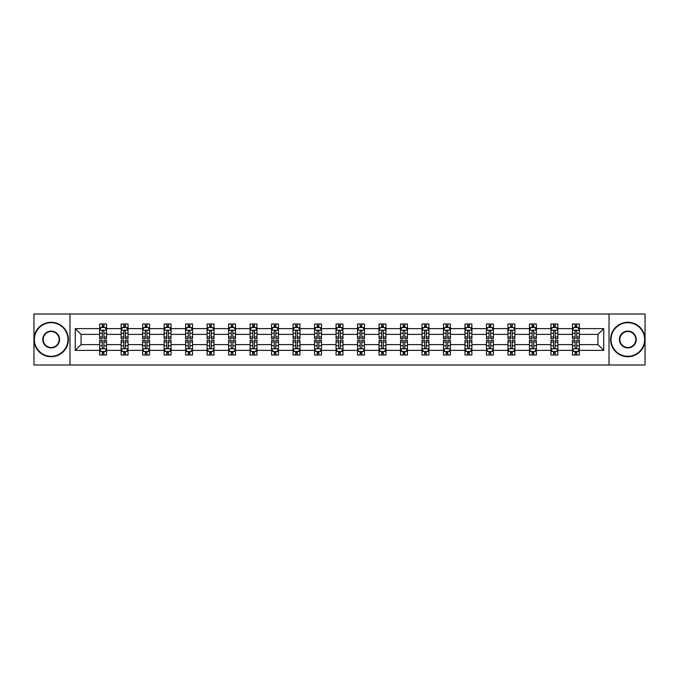 <?xml version="1.0" encoding="UTF-8"?>
<svg xmlns="http://www.w3.org/2000/svg" width="679" height="679" viewBox="0 0 679 679"><rect width="100%" height="100%" fill="white"/><g stroke="black" fill="none" stroke-linecap="round" stroke-linejoin="round"><path stroke-width="1.02" d="M609.029 314.012L33.95 314.012L33.95 364.988L645.05 364.988L645.05 314.012L609.029 314.012L609.029 364.988M579.34 350.381L579.34 344.601L597.936 344.601L603.724 350.381L579.34 350.381L579.34 354.998L576.726 354.998L576.726 351.484M69.971 364.988L69.971 314.012M572.448 350.381L557.849 350.381L557.849 344.601L572.448 344.601L572.448 354.998L579.34 354.998L579.34 351.323L578.041 351.323M557.849 350.381L557.849 354.998L555.227 354.998L555.227 351.484M550.958 350.381L536.359 350.381L536.359 344.601L550.958 344.601L550.958 354.998L557.849 354.998L557.849 351.323L556.551 351.323M536.359 350.381L536.359 354.998L533.736 354.998L533.736 351.484M529.467 350.381L514.869 350.381L514.869 344.601L529.467 344.601L529.467 354.998L536.359 354.998L536.359 351.323L535.06 351.323M514.869 350.381L514.869 354.998L512.246 354.998L512.246 351.484M507.977 350.381L493.378 350.381L493.378 344.601L507.977 344.601L507.977 354.998L514.869 354.998L514.869 351.323L513.57 351.323M493.378 350.381L493.378 354.998L490.756 354.998L490.756 351.484M486.487 350.381L471.888 350.381L471.888 344.601L486.487 344.601L486.487 354.998L493.378 354.998L493.378 351.323L492.08 351.323M471.888 350.381L471.888 354.998L469.265 354.998L469.265 351.484M464.996 350.381L450.398 350.381L450.398 344.601L464.996 344.601L464.996 354.998L471.888 354.998L471.888 351.323L470.589 351.323M450.398 350.381L450.398 354.998L447.775 354.998L447.775 351.484M443.506 350.381L428.907 350.381L428.907 344.601L443.506 344.601L443.506 354.998L450.398 354.998L450.398 351.323L449.099 351.323M428.907 350.381L428.907 354.998L426.285 354.998L426.285 351.484M422.015 350.381L407.417 350.381L407.417 344.601L422.015 344.601L422.015 354.998L428.907 354.998L428.907 351.323L427.609 351.323M407.417 350.381L407.417 354.998L404.794 354.998L404.794 351.484M400.525 350.381L385.927 350.381L385.927 344.601L400.525 344.601L400.525 354.998L407.417 354.998L407.417 351.323L406.118 351.323M385.927 350.381L385.927 354.998L383.304 354.998L383.304 351.484M379.035 350.381L364.436 350.381L364.436 344.601L379.035 344.601L379.035 354.998L385.927 354.998L385.927 351.323L384.628 351.323M364.436 350.381L364.436 354.998L361.814 354.998L361.814 351.484M357.544 350.381L342.946 350.381L342.946 344.601L357.544 344.601L357.544 354.998L364.436 354.998L364.436 351.323L363.138 351.323M342.946 350.381L342.946 354.998L340.323 354.998L340.323 351.484M336.054 350.381L321.456 350.381L321.456 344.601L336.054 344.601L336.054 354.998L342.946 354.998L342.946 351.323L341.647 351.323M321.456 350.381L321.456 354.998L318.833 354.998L318.833 351.484M314.564 350.381L299.965 350.381L299.965 344.601L314.564 344.601L314.564 354.998L321.456 354.998L321.456 351.323L320.157 351.323M299.965 350.381L299.965 354.998L297.343 354.998L297.343 351.484M293.073 350.381L278.475 350.381L278.475 344.601L293.073 344.601L293.073 354.998L299.965 354.998L299.965 351.323L298.667 351.323M278.475 350.381L278.475 354.998L275.852 354.998L275.852 351.484M271.583 350.381L256.985 350.381L256.985 344.601L271.583 344.601L271.583 354.998L278.475 354.998L278.475 351.323L277.176 351.323M256.985 350.381L256.985 354.998L254.362 354.998L254.362 351.484M250.093 350.381L235.494 350.381L235.494 344.601L250.093 344.601L250.093 354.998L256.985 354.998L256.985 351.323L255.686 351.323M235.494 350.381L235.494 354.998L232.872 354.998L232.872 351.484M228.602 350.381L214.004 350.381L214.004 344.601L228.602 344.601L228.602 354.998L235.494 354.998L235.494 351.323L234.196 351.323M214.004 350.381L214.004 354.998L211.381 354.998L211.381 351.484M207.112 350.381L192.513 350.381L192.513 344.601L207.112 344.601L207.112 354.998L214.004 354.998L214.004 351.323L212.705 351.323M192.513 350.381L192.513 354.998L189.891 354.998L189.891 351.484M185.622 350.381L171.023 350.381L171.023 344.601L185.622 344.601L185.622 354.998L192.513 354.998L192.513 351.323L191.215 351.323M171.023 350.381L171.023 354.998L168.4 354.998L168.4 351.484M164.131 350.381L149.533 350.381L149.533 344.601L164.131 344.601L164.131 354.998L171.023 354.998L171.023 351.323L169.725 351.323M149.533 350.381L149.533 354.998L146.91 354.998L146.91 351.484M142.641 350.381L128.042 350.381L128.042 344.601L142.641 344.601L142.641 354.998L149.533 354.998L149.533 351.323L148.234 351.323M128.042 350.381L128.042 354.998L125.42 354.998L125.42 351.484M121.151 350.381L106.552 350.381L106.552 344.601L121.151 344.601L121.151 354.998L128.042 354.998L128.042 351.323L126.744 351.323M106.552 350.381L106.552 354.998L103.929 354.998L103.929 351.484M99.66 350.381L75.276 350.381L75.276 328.619L99.66 328.619L99.66 334.399L81.064 334.399L81.064 344.601L99.66 344.601L99.66 354.998L106.552 354.998L106.552 351.323L105.253 351.323M100.959 327.677L99.66 327.677L99.66 324.002L99.66 328.619M102.274 327.516L102.274 324.002L99.66 324.002L106.552 324.002L106.552 328.619L121.151 328.619L121.151 324.002L128.042 324.002L128.042 328.619L142.641 328.619L142.641 324.002L149.533 324.002L149.533 328.619L164.131 328.619L164.131 324.002L171.023 324.002L171.023 328.619L185.622 328.619L185.622 324.002L192.513 324.002L192.513 328.619L207.112 328.619L207.112 324.002L214.004 324.002L214.004 328.619L228.602 328.619L228.602 324.002L235.494 324.002L235.494 328.619L250.093 328.619L250.093 324.002L256.985 324.002L256.985 328.619L271.583 328.619L271.583 324.002L278.475 324.002L278.475 328.619L293.073 328.619L293.073 324.002L299.965 324.002L299.965 328.619L314.564 328.619L314.564 324.002L321.456 324.002L321.456 328.619L336.054 328.619L336.054 324.002L342.946 324.002L342.946 328.619L357.544 328.619L357.544 324.002L364.436 324.002L364.436 328.619L379.035 328.619L379.035 324.002L385.927 324.002L385.927 328.619L400.525 328.619L400.525 324.002L407.417 324.002L407.417 328.619L422.015 328.619L422.015 324.002L428.907 324.002L428.907 328.619L443.506 328.619L443.506 324.002L450.398 324.002L450.398 328.619L464.996 328.619L464.996 324.002L471.888 324.002L471.888 328.619L486.487 328.619L486.487 324.002L493.378 324.002L493.378 328.619L507.977 328.619L507.977 324.002L514.869 324.002L514.869 328.619L529.467 328.619L529.467 324.002L536.359 324.002L536.359 328.619L550.958 328.619L550.958 324.002L557.849 324.002L557.849 328.619L572.448 328.619L572.448 324.002L579.34 324.002L579.34 328.619L603.724 328.619L603.724 350.381M572.448 328.619L572.448 334.399L557.849 334.399L557.849 328.619M550.958 328.619L550.958 334.399L536.359 334.399L536.359 328.619M529.467 328.619L529.467 334.399L514.869 334.399L514.869 328.619M507.977 328.619L507.977 334.399L493.378 334.399L493.378 328.619M486.487 328.619L486.487 334.399L471.888 334.399L471.888 328.619M464.996 328.619L464.996 334.399L450.398 334.399L450.398 328.619M443.506 328.619L443.506 334.399L428.907 334.399L428.907 328.619M422.015 328.619L422.015 334.399L407.417 334.399L407.417 328.619M400.525 328.619L400.525 334.399L385.927 334.399L385.927 328.619M379.035 328.619L379.035 334.399L364.436 334.399L364.436 328.619M357.544 328.619L357.544 334.399L342.946 334.399L342.946 328.619M336.054 328.619L336.054 334.399L321.456 334.399L321.456 328.619M314.564 328.619L314.564 334.399L299.965 334.399L299.965 328.619M293.073 328.619L293.073 334.399L278.475 334.399L278.475 328.619M271.583 328.619L271.583 334.399L256.985 334.399L256.985 328.619M250.093 328.619L250.093 334.399L235.494 334.399L235.494 328.619M228.602 328.619L228.602 334.399L214.004 334.399L214.004 328.619M207.112 328.619L207.112 334.399L192.513 334.399L192.513 328.619M185.622 328.619L185.622 334.399L171.023 334.399L171.023 328.619M164.131 328.619L164.131 334.399L149.533 334.399L149.533 328.619M142.641 328.619L142.641 334.399L128.042 334.399L128.042 328.619M121.151 328.619L121.151 334.399L106.552 334.399L106.552 328.619M75.276 328.619L81.064 334.399M597.936 344.601L597.936 334.399L579.34 334.399L579.34 328.619M575.071 327.448L576.726 327.448M553.58 327.448L555.227 327.448M532.09 327.448L533.736 327.448M510.6 327.448L512.246 327.448M489.109 327.448L490.756 327.448M467.619 327.448L469.265 327.448M446.128 327.448L447.775 327.448M424.638 327.448L426.285 327.448M403.148 327.448L404.794 327.448M381.657 327.448L383.304 327.448M360.167 327.448L361.814 327.448M338.677 327.448L340.323 327.448M317.186 327.448L318.833 327.448M295.696 327.448L297.343 327.448M274.206 327.448L275.852 327.448M252.715 327.448L254.362 327.448M231.225 327.448L232.872 327.448M209.735 327.448L211.381 327.448M188.244 327.448L189.891 327.448M166.754 327.448L168.4 327.448M145.264 327.448L146.91 327.448M123.773 327.448L125.42 327.448M102.274 327.448L103.929 327.448M102.274 351.552L103.929 351.552M123.773 351.552L125.42 351.552M145.264 351.552L146.91 351.552M166.754 351.552L168.4 351.552M188.244 351.552L189.891 351.552M209.735 351.552L211.381 351.552M231.225 351.552L232.872 351.552M252.715 351.552L254.362 351.552M274.206 351.552L275.852 351.552M295.696 351.552L297.343 351.552M317.186 351.552L318.833 351.552M338.677 351.552L340.323 351.552M360.167 351.552L361.814 351.552M381.657 351.552L383.304 351.552M403.148 351.552L404.794 351.552M424.638 351.552L426.285 351.552M446.128 351.552L447.775 351.552M467.619 351.552L469.265 351.552M489.109 351.552L490.756 351.552M510.6 351.552L512.246 351.552M532.09 351.552L533.736 351.552M553.58 351.552L555.227 351.552M575.071 351.552L576.726 351.552M81.064 344.601L75.276 350.381M603.724 328.619L597.936 334.399M103.929 325.793L102.274 325.793M99.66 336.945L99.66 338.677L102.274 338.677L102.274 336.945L99.66 336.945L99.66 334.399M106.552 334.399L106.552 338.677L103.929 338.677L103.929 331.301C103.378 330.24 102.835 330.24 102.274 331.301L102.274 336.945M105.253 327.677L106.552 327.677L106.552 324.002L103.929 324.002L103.929 327.516M106.552 330.274L105.169 327.516L101.035 327.516L99.66 330.274M102.274 353.207L103.929 353.207M106.552 342.055L106.552 340.323L103.929 340.323L103.929 342.055L106.552 342.055L106.552 344.601M99.66 344.601L99.66 340.323L102.274 340.323L102.274 347.699C102.826 348.76 103.378 348.76 103.929 347.699L103.929 342.055M100.959 351.323L99.66 351.323L99.66 354.998L102.274 354.998L102.274 351.484M99.66 348.726L101.035 351.484L105.169 351.484L106.552 348.726M51.171 322.695A16.805 16.805 0 0 0 34.366 339.5A16.805 16.805 0 0 0 51.171 356.305A16.805 16.805 0 0 0 67.976 339.5A16.805 16.805 0 0 0 51.171 322.695M51.171 356.721A17.221 17.221 0 0 1 33.95 339.5A17.221 17.221 0 0 1 51.171 322.279A17.221 17.221 0 0 1 68.392 339.5A17.221 17.221 0 0 1 51.171 356.721M51.171 331.097A8.403 8.403 0 0 1 59.574 339.5A8.403 8.403 0 0 1 51.171 347.903A8.403 8.403 0 0 1 42.769 339.5A8.403 8.403 0 0 1 51.171 331.097M51.171 347.487A7.987 7.987 0 0 0 59.158 339.5A7.987 7.987 0 0 0 51.171 331.513A7.987 7.987 0 0 0 43.176 339.5A7.987 7.987 0 0 0 51.171 347.487M627.829 322.695A16.805 16.805 0 0 0 611.024 339.5A16.805 16.805 0 0 0 627.829 356.305A16.805 16.805 0 0 0 644.634 339.5A16.805 16.805 0 0 0 627.829 322.695M627.829 356.721A17.221 17.221 0 0 1 610.608 339.5A17.221 17.221 0 0 1 627.829 322.279A17.221 17.221 0 0 1 645.05 339.5A17.221 17.221 0 0 1 627.829 356.721M627.829 331.097A8.403 8.403 0 0 1 636.231 339.5A8.403 8.403 0 0 1 627.829 347.903A8.403 8.403 0 0 1 619.426 339.5A8.403 8.403 0 0 1 627.829 331.097M627.829 347.487A7.987 7.987 0 0 0 635.824 339.5A7.987 7.987 0 0 0 627.829 331.513A7.987 7.987 0 0 0 619.842 339.5A7.987 7.987 0 0 0 627.829 347.487M125.42 325.793L123.773 325.793M122.449 327.677L121.151 327.677L121.151 324.002L123.773 324.002L123.773 327.516M121.151 336.945L121.151 338.677L123.773 338.677L123.773 336.945L121.151 336.945L121.151 334.399M128.042 334.399L128.042 338.677L125.42 338.677L125.42 331.301C124.868 330.24 124.325 330.24 123.773 331.301L123.773 336.945M126.744 327.677L128.042 327.677L128.042 324.002L125.42 324.002L125.42 327.516M128.042 330.274L126.659 327.516L122.526 327.516L121.151 330.274M146.91 325.793L145.264 325.793M143.94 327.677L142.641 327.677L142.641 324.002L145.264 324.002L145.264 327.516M142.641 336.945L142.641 338.677L145.264 338.677L145.264 336.945L142.641 336.945L142.641 334.399M149.533 334.399L149.533 338.677L146.91 338.677L146.91 331.301C146.358 330.24 145.815 330.24 145.264 331.301L145.264 336.945M148.234 327.677L149.533 327.677L149.533 324.002L146.91 324.002L146.91 327.516M149.533 330.274L148.149 327.516L144.016 327.516L142.641 330.274M123.773 353.207L125.42 353.207M128.042 342.055L128.042 340.323L125.42 340.323L125.42 342.055L128.042 342.055L128.042 344.601M121.151 344.601L121.151 340.323L123.773 340.323L123.773 347.699C124.316 348.76 124.868 348.76 125.42 347.699L125.42 342.055M122.449 351.323L121.151 351.323L121.151 354.998L123.773 354.998L123.773 351.484M121.151 348.726L122.526 351.484L126.659 351.484L128.042 348.726M145.264 353.207L146.91 353.207M149.533 342.055L149.533 340.323L146.91 340.323L146.91 342.055L149.533 342.055L149.533 344.601M142.641 344.601L142.641 340.323L145.264 340.323L145.264 347.699C145.807 348.76 146.358 348.76 146.91 347.699L146.91 342.055M143.94 351.323L142.641 351.323L142.641 354.998L145.264 354.998L145.264 351.484M142.641 348.726L144.016 351.484L148.149 351.484L149.533 348.726M168.4 325.793L166.754 325.793M165.43 327.677L164.131 327.677L164.131 324.002L166.754 324.002L166.754 327.516M164.131 336.945L164.131 338.677L166.754 338.677L166.754 336.945L164.131 336.945L164.131 334.399M171.023 334.399L171.023 338.677L168.4 338.677L168.4 331.301C167.849 330.24 167.306 330.24 166.754 331.301L166.754 336.945M169.725 327.677L171.023 327.677L171.023 324.002L168.4 324.002L168.4 327.516M171.023 330.274L169.64 327.516L165.506 327.516L164.131 330.274M166.754 353.207L168.4 353.207M171.023 342.055L171.023 340.323L168.4 340.323L168.4 342.055L171.023 342.055L171.023 344.601M164.131 344.601L164.131 340.323L166.754 340.323L166.754 347.699C167.297 348.76 167.849 348.76 168.4 347.699L168.4 342.055M165.43 351.323L164.131 351.323L164.131 354.998L166.754 354.998L166.754 351.484M164.131 348.726L165.506 351.484L169.64 351.484L171.023 348.726M189.891 325.793L188.244 325.793M186.92 327.677L185.622 327.677L185.622 324.002L188.244 324.002L188.244 327.516M185.622 336.945L185.622 338.677L188.244 338.677L188.244 336.945L185.622 336.945L185.622 334.399M192.513 334.399L192.513 338.677L189.891 338.677L189.891 331.301C189.339 330.24 188.796 330.24 188.244 331.301L188.244 336.945M191.215 327.677L192.513 327.677L192.513 324.002L189.891 324.002L189.891 327.516M192.513 330.274L191.13 327.516L186.997 327.516L185.622 330.274M188.244 353.207L189.891 353.207M192.513 342.055L192.513 340.323L189.891 340.323L189.891 342.055L192.513 342.055L192.513 344.601M185.622 344.601L185.622 340.323L188.244 340.323L188.244 347.699C188.787 348.76 189.339 348.76 189.891 347.699L189.891 342.055M186.92 351.323L185.622 351.323L185.622 354.998L188.244 354.998L188.244 351.484M185.622 348.726L186.997 351.484L191.13 351.484L192.513 348.726M211.381 325.793L209.735 325.793M208.411 327.677L207.112 327.677L207.112 324.002L209.735 324.002L209.735 327.516M207.112 336.945L207.112 338.677L209.735 338.677L209.735 336.945L207.112 336.945L207.112 334.399M214.004 334.399L214.004 338.677L211.381 338.677L211.381 331.301C210.829 330.24 210.286 330.24 209.735 331.301L209.735 336.945M212.705 327.677L214.004 327.677L214.004 324.002L211.381 324.002L211.381 327.516M214.004 330.274L212.62 327.516L208.487 327.516L207.112 330.274M209.735 353.207L211.381 353.207M214.004 342.055L214.004 340.323L211.381 340.323L211.381 342.055L214.004 342.055L214.004 344.601M207.112 344.601L207.112 340.323L209.735 340.323L209.735 347.699C210.278 348.76 210.829 348.76 211.381 347.699L211.381 342.055M208.411 351.323L207.112 351.323L207.112 354.998L209.735 354.998L209.735 351.484M207.112 348.726L208.487 351.484L212.62 351.484L214.004 348.726M232.872 325.793L231.225 325.793M229.901 327.677L228.602 327.677L228.602 324.002L231.225 324.002L231.225 327.516M228.602 336.945L228.602 338.677L231.225 338.677L231.225 336.945L228.602 336.945L228.602 334.399M235.494 334.399L235.494 338.677L232.872 338.677L232.872 331.301C232.32 330.24 231.777 330.24 231.225 331.301L231.225 336.945M234.196 327.677L235.494 327.677L235.494 324.002L232.872 324.002L232.872 327.516M235.494 330.274L234.111 327.516L229.977 327.516L228.602 330.274M231.225 353.207L232.872 353.207M235.494 342.055L235.494 340.323L232.872 340.323L232.872 342.055L235.494 342.055L235.494 344.601M228.602 344.601L228.602 340.323L231.225 340.323L231.225 347.699C231.768 348.76 232.32 348.76 232.872 347.699L232.872 342.055M229.901 351.323L228.602 351.323L228.602 354.998L231.225 354.998L231.225 351.484M228.602 348.726L229.977 351.484L234.111 351.484L235.494 348.726M254.362 325.793L252.715 325.793M251.391 327.677L250.093 327.677L250.093 324.002L252.715 324.002L252.715 327.516M250.093 336.945L250.093 338.677L252.715 338.677L252.715 336.945L250.093 336.945L250.093 334.399M256.985 334.399L256.985 338.677L254.362 338.677L254.362 331.301C253.819 330.24 253.267 330.24 252.715 331.301L252.715 336.945M255.686 327.677L256.985 327.677L256.985 324.002L254.362 324.002L254.362 327.516M256.985 330.274L255.601 327.516L251.468 327.516L250.093 330.274M252.715 353.207L254.362 353.207M256.985 342.055L256.985 340.323L254.362 340.323L254.362 342.055L256.985 342.055L256.985 344.601M250.093 344.601L250.093 340.323L252.715 340.323L252.715 347.699C253.259 348.76 253.81 348.76 254.362 347.699L254.362 342.055M251.391 351.323L250.093 351.323L250.093 354.998L252.715 354.998L252.715 351.484M250.093 348.726L251.468 351.484L255.601 351.484L256.985 348.726M275.852 325.793L274.206 325.793M272.882 327.677L271.583 327.677L271.583 324.002L274.206 324.002L274.206 327.516M271.583 336.945L271.583 338.677L274.206 338.677L274.206 336.945L271.583 336.945L271.583 334.399M278.475 334.399L278.475 338.677L275.852 338.677L275.852 331.301C275.309 330.24 274.757 330.24 274.206 331.301L274.206 336.945M277.176 327.677L278.475 327.677L278.475 324.002L275.852 324.002L275.852 327.516M278.475 330.274L277.091 327.516L272.966 327.516L271.583 330.274M274.206 353.207L275.852 353.207M278.475 342.055L278.475 340.323L275.852 340.323L275.852 342.055L278.475 342.055L278.475 344.601M271.583 344.601L271.583 340.323L274.206 340.323L274.206 347.699C274.749 348.76 275.301 348.76 275.852 347.699L275.852 342.055M272.882 351.323L271.583 351.323L271.583 354.998L274.206 354.998L274.206 351.484M271.583 348.726L272.966 351.484L277.091 351.484L278.475 348.726M297.343 325.793L295.696 325.793M294.372 327.677L293.073 327.677L293.073 324.002L295.696 324.002L295.696 327.516M293.073 336.945L293.073 338.677L295.696 338.677L295.696 336.945L293.073 336.945L293.073 334.399M299.965 334.399L299.965 338.677L297.343 338.677L297.343 331.301C296.799 330.24 296.248 330.24 295.696 331.301L295.696 336.945M298.667 327.677L299.965 327.677L299.965 324.002L297.343 324.002L297.343 327.516M299.965 330.274L298.582 327.516L294.457 327.516L293.073 330.274M318.833 325.793L317.186 325.793M315.862 327.677L314.564 327.677L314.564 324.002L317.186 324.002L317.186 327.516M314.564 336.945L314.564 338.677L317.186 338.677L317.186 336.945L314.564 336.945L314.564 334.399M321.456 334.399L321.456 338.677L318.833 338.677L318.833 331.301C318.29 330.24 317.738 330.24 317.186 331.301L317.186 336.945M320.157 327.677L321.456 327.677L321.456 324.002L318.833 324.002L318.833 327.516M321.456 330.274L320.072 327.516L315.947 327.516L314.564 330.274M340.323 325.793L338.677 325.793M337.353 327.677L336.054 327.677L336.054 324.002L338.677 324.002L338.677 327.516M336.054 336.945L336.054 338.677L338.677 338.677L338.677 336.945L336.054 336.945L336.054 334.399M342.946 334.399L342.946 338.677L340.323 338.677L340.323 331.301C339.78 330.24 339.228 330.24 338.677 331.301L338.677 336.945M341.647 327.677L342.946 327.677L342.946 324.002L340.323 324.002L340.323 327.516M342.946 330.274L341.562 327.516L337.438 327.516L336.054 330.274M361.814 325.793L360.167 325.793M358.843 327.677L357.544 327.677L357.544 324.002L360.167 324.002L360.167 327.516M357.544 336.945L357.544 338.677L360.167 338.677L360.167 336.945L357.544 336.945L357.544 334.399M364.436 334.399L364.436 338.677L361.814 338.677L361.814 331.301C361.27 330.24 360.719 330.24 360.167 331.301L360.167 336.945M363.138 327.677L364.436 327.677L364.436 324.002L361.814 324.002L361.814 327.516M364.436 330.274L363.053 327.516L358.928 327.516L357.544 330.274M383.304 325.793L381.657 325.793M380.333 327.677L379.035 327.677L379.035 324.002L381.657 324.002L381.657 327.516M379.035 336.945L379.035 338.677L381.657 338.677L381.657 336.945L379.035 336.945L379.035 334.399M385.927 334.399L385.927 338.677L383.304 338.677L383.304 331.301C382.761 330.24 382.209 330.24 381.657 331.301L381.657 336.945M384.628 327.677L385.927 327.677L385.927 324.002L383.304 324.002L383.304 327.516M385.927 330.274L384.543 327.516L380.418 327.516L379.035 330.274M404.794 325.793L403.148 325.793M401.824 327.677L400.525 327.677L400.525 324.002L403.148 324.002L403.148 327.516M400.525 336.945L400.525 338.677L403.148 338.677L403.148 336.945L400.525 336.945L400.525 334.399M407.417 334.399L407.417 338.677L404.794 338.677L404.794 331.301C404.251 330.24 403.699 330.24 403.148 331.301L403.148 336.945M406.118 327.677L407.417 327.677L407.417 324.002L404.794 324.002L404.794 327.516M407.417 330.274L406.034 327.516L401.909 327.516L400.525 330.274M426.285 325.793L424.638 325.793M423.314 327.677L422.015 327.677L422.015 324.002L424.638 324.002L424.638 327.516M422.015 336.945L422.015 338.677L424.638 338.677L424.638 336.945L422.015 336.945L422.015 334.399M428.907 334.399L428.907 338.677L426.285 338.677L426.285 331.301C425.741 330.24 425.19 330.24 424.638 331.301L424.638 336.945M427.609 327.677L428.907 327.677L428.907 324.002L426.285 324.002L426.285 327.516M428.907 330.274L427.532 327.516L423.399 327.516L422.015 330.274M447.775 325.793L446.128 325.793M444.804 327.677L443.506 327.677L443.506 324.002L446.128 324.002L446.128 327.516M443.506 336.945L443.506 338.677L446.128 338.677L446.128 336.945L443.506 336.945L443.506 334.399M450.398 334.399L450.398 338.677L447.775 338.677L447.775 331.301C447.232 330.24 446.68 330.24 446.128 331.301L446.128 336.945M449.099 327.677L450.398 327.677L450.398 324.002L447.775 324.002L447.775 327.516M450.398 330.274L449.023 327.516L444.889 327.516L443.506 330.274M469.265 325.793L467.619 325.793M466.295 327.677L464.996 327.677L464.996 324.002L467.619 324.002L467.619 327.516M464.996 336.945L464.996 338.677L467.619 338.677L467.619 336.945L464.996 336.945L464.996 334.399M471.888 334.399L471.888 338.677L469.265 338.677L469.265 331.301C468.722 330.24 468.171 330.24 467.619 331.301L467.619 336.945M470.589 327.677L471.888 327.677L471.888 324.002L469.265 324.002L469.265 327.516M471.888 330.274L470.513 327.516L466.38 327.516L464.996 330.274M490.756 325.793L489.109 325.793M487.785 327.677L486.487 327.677L486.487 324.002L489.109 324.002L489.109 327.516M486.487 336.945L486.487 338.677L489.109 338.677L489.109 336.945L486.487 336.945L486.487 334.399M493.378 334.399L493.378 338.677L490.756 338.677L490.756 331.301C490.213 330.24 489.661 330.24 489.109 331.301L489.109 336.945M492.08 327.677L493.378 327.677L493.378 324.002L490.756 324.002L490.756 327.516M493.378 330.274L492.003 327.516L487.87 327.516L486.487 330.274M295.696 353.207L297.343 353.207M299.965 342.055L299.965 340.323L297.343 340.323L297.343 342.055L299.965 342.055L299.965 344.601M293.073 344.601L293.073 340.323L295.696 340.323L295.696 347.699C296.239 348.76 296.791 348.76 297.343 347.699L297.343 342.055M294.372 351.323L293.073 351.323L293.073 354.998L295.696 354.998L295.696 351.484M293.073 348.726L294.457 351.484L298.582 351.484L299.965 348.726M317.186 353.207L318.833 353.207M321.456 342.055L321.456 340.323L318.833 340.323L318.833 342.055L321.456 342.055L321.456 344.601M314.564 344.601L314.564 340.323L317.186 340.323L317.186 347.699C317.73 348.76 318.281 348.76 318.833 347.699L318.833 342.055M315.862 351.323L314.564 351.323L314.564 354.998L317.186 354.998L317.186 351.484M314.564 348.726L315.947 351.484L320.072 351.484L321.456 348.726M338.677 353.207L340.323 353.207M342.946 342.055L342.946 340.323L340.323 340.323L340.323 342.055L342.946 342.055L342.946 344.601M336.054 344.601L336.054 340.323L338.677 340.323L338.677 347.699C339.22 348.76 339.772 348.76 340.323 347.699L340.323 342.055M337.353 351.323L336.054 351.323L336.054 354.998L338.677 354.998L338.677 351.484M336.054 348.726L337.438 351.484L341.562 351.484L342.946 348.726M360.167 353.207L361.814 353.207M364.436 342.055L364.436 340.323L361.814 340.323L361.814 342.055L364.436 342.055L364.436 344.601M357.544 344.601L357.544 340.323L360.167 340.323L360.167 347.699C360.71 348.76 361.262 348.76 361.814 347.699L361.814 342.055M358.843 351.323L357.544 351.323L357.544 354.998L360.167 354.998L360.167 351.484M357.544 348.726L358.928 351.484L363.053 351.484L364.436 348.726M381.657 353.207L383.304 353.207M385.927 342.055L385.927 340.323L383.304 340.323L383.304 342.055L385.927 342.055L385.927 344.601M379.035 344.601L379.035 340.323L381.657 340.323L381.657 347.699C382.201 348.76 382.752 348.76 383.304 347.699L383.304 342.055M380.333 351.323L379.035 351.323L379.035 354.998L381.657 354.998L381.657 351.484M379.035 348.726L380.418 351.484L384.543 351.484L385.927 348.726M403.148 353.207L404.794 353.207M407.417 342.055L407.417 340.323L404.794 340.323L404.794 342.055L407.417 342.055L407.417 344.601M400.525 344.601L400.525 340.323L403.148 340.323L403.148 347.699C403.691 348.76 404.243 348.76 404.794 347.699L404.794 342.055M401.824 351.323L400.525 351.323L400.525 354.998L403.148 354.998L403.148 351.484M400.525 348.726L401.909 351.484L406.034 351.484L407.417 348.726M424.638 353.207L426.285 353.207M428.907 342.055L428.907 340.323L426.285 340.323L426.285 342.055L428.907 342.055L428.907 344.601M422.015 344.601L422.015 340.323L424.638 340.323L424.638 347.699C425.181 348.76 425.733 348.76 426.285 347.699L426.285 342.055M423.314 351.323L422.015 351.323L422.015 354.998L424.638 354.998L424.638 351.484M422.015 348.726L423.399 351.484L427.532 351.484L428.907 348.726M446.128 353.207L447.775 353.207M450.398 342.055L450.398 340.323L447.775 340.323L447.775 342.055L450.398 342.055L450.398 344.601M443.506 344.601L443.506 340.323L446.128 340.323L446.128 347.699C446.68 348.76 447.223 348.76 447.775 347.699L447.775 342.055M444.804 351.323L443.506 351.323L443.506 354.998L446.128 354.998L446.128 351.484M443.506 348.726L444.889 351.484L449.023 351.484L450.398 348.726M467.619 353.207L469.265 353.207M471.888 342.055L471.888 340.323L469.265 340.323L469.265 342.055L471.888 342.055L471.888 344.601M464.996 344.601L464.996 340.323L467.619 340.323L467.619 347.699C468.171 348.76 468.714 348.76 469.265 347.699L469.265 342.055M466.295 351.323L464.996 351.323L464.996 354.998L467.619 354.998L467.619 351.484M464.996 348.726L466.38 351.484L470.513 351.484L471.888 348.726M489.109 353.207L490.756 353.207M493.378 342.055L493.378 340.323L490.756 340.323L490.756 342.055L493.378 342.055L493.378 344.601M486.487 344.601L486.487 340.323L489.109 340.323L489.109 347.699C489.661 348.76 490.204 348.76 490.756 347.699L490.756 342.055M487.785 351.323L486.487 351.323L486.487 354.998L489.109 354.998L489.109 351.484M486.487 348.726L487.87 351.484L492.003 351.484L493.378 348.726M512.246 325.793L510.6 325.793M509.275 327.677L507.977 327.677L507.977 324.002L510.6 324.002L510.6 327.516M507.977 336.945L507.977 338.677L510.6 338.677L510.6 336.945L507.977 336.945L507.977 334.399M514.869 334.399L514.869 338.677L512.246 338.677L512.246 331.301C511.703 330.24 511.151 330.24 510.6 331.301L510.6 336.945M513.57 327.677L514.869 327.677L514.869 324.002L512.246 324.002L512.246 327.516M514.869 330.274L513.494 327.516L509.36 327.516L507.977 330.274M510.6 353.207L512.246 353.207M514.869 342.055L514.869 340.323L512.246 340.323L512.246 342.055L514.869 342.055L514.869 344.601M507.977 344.601L507.977 340.323L510.6 340.323L510.6 347.699C511.151 348.76 511.694 348.76 512.246 347.699L512.246 342.055M509.275 351.323L507.977 351.323L507.977 354.998L510.6 354.998L510.6 351.484M507.977 348.726L509.36 351.484L513.494 351.484L514.869 348.726M533.736 325.793L532.09 325.793M530.766 327.677L529.467 327.677L529.467 324.002L532.09 324.002L532.09 327.516M529.467 336.945L529.467 338.677L532.09 338.677L532.09 336.945L529.467 336.945L529.467 334.399M536.359 334.399L536.359 338.677L533.736 338.677L533.736 331.301C533.193 330.24 532.642 330.24 532.09 331.301L532.09 336.945M535.06 327.677L536.359 327.677L536.359 324.002L533.736 324.002L533.736 327.516M536.359 330.274L534.984 327.516L530.851 327.516L529.467 330.274M532.09 353.207L533.736 353.207M536.359 342.055L536.359 340.323L533.736 340.323L533.736 342.055L536.359 342.055L536.359 344.601M529.467 344.601L529.467 340.323L532.09 340.323L532.09 347.699C532.642 348.76 533.185 348.76 533.736 347.699L533.736 342.055M530.766 351.323L529.467 351.323L529.467 354.998L532.09 354.998L532.09 351.484M529.467 348.726L530.851 351.484L534.984 351.484L536.359 348.726M555.227 325.793L553.58 325.793M552.256 327.677L550.958 327.677L550.958 324.002L553.58 324.002L553.58 327.516M550.958 336.945L550.958 338.677L553.58 338.677L553.58 336.945L550.958 336.945L550.958 334.399M557.849 334.399L557.849 338.677L555.227 338.677L555.227 331.301C554.684 330.24 554.132 330.24 553.58 331.301L553.58 336.945M556.551 327.677L557.849 327.677L557.849 324.002L555.227 324.002L555.227 327.516M557.849 330.274L556.474 327.516L552.341 327.516L550.958 330.274M553.58 353.207L555.227 353.207M557.849 342.055L557.849 340.323L555.227 340.323L555.227 342.055L557.849 342.055L557.849 344.601M550.958 344.601L550.958 340.323L553.58 340.323L553.58 347.699C554.132 348.76 554.675 348.76 555.227 347.699L555.227 342.055M552.256 351.323L550.958 351.323L550.958 354.998L553.58 354.998L553.58 351.484M550.958 348.726L552.341 351.484L556.474 351.484L557.849 348.726M576.726 325.793L575.071 325.793M573.747 327.677L572.448 327.677L572.448 324.002L575.071 324.002L575.071 327.516M572.448 336.945L572.448 338.677L575.071 338.677L575.071 336.945L572.448 336.945L572.448 334.399M579.34 334.399L579.34 338.677L576.726 338.677L576.726 331.301C576.174 330.24 575.622 330.24 575.071 331.301L575.071 336.945M578.041 327.677L579.34 327.677L579.34 324.002L576.726 324.002L576.726 327.516M579.34 330.274L577.965 327.516L573.831 327.516L572.448 330.274M575.071 353.207L576.726 353.207M579.34 342.055L579.34 340.323L576.726 340.323L576.726 342.055L579.34 342.055L579.34 344.601M572.448 344.601L572.448 340.323L575.071 340.323L575.071 347.699C575.622 348.76 576.165 348.76 576.726 347.699L576.726 342.055M573.747 351.323L572.448 351.323L572.448 354.998L575.071 354.998L575.071 351.484M572.448 348.726L573.831 351.484L577.965 351.484L579.34 348.726M106.518 330.198L99.694 330.198M106.552 336.945L103.929 336.945M102.274 333.253L99.66 333.253M106.552 333.253L103.929 333.253M103.929 326.667L102.274 326.667M99.694 348.802L106.518 348.802M99.66 342.055L102.274 342.055M103.929 345.747L106.552 345.747M99.66 345.747L102.274 345.747M102.274 352.333L103.929 352.333M128.008 330.198L121.185 330.198M128.042 336.945L125.42 336.945M123.773 333.253L121.151 333.253M128.042 333.253L125.42 333.253M125.42 326.667L123.773 326.667M149.499 330.198L142.675 330.198M149.533 336.945L146.91 336.945M145.264 333.253L142.641 333.253M149.533 333.253L146.91 333.253M146.91 326.667L145.264 326.667M121.185 348.802L128.008 348.802M121.151 342.055L123.773 342.055M125.42 345.747L128.042 345.747M121.151 345.747L123.773 345.747M123.773 352.333L125.42 352.333M142.675 348.802L149.499 348.802M142.641 342.055L145.264 342.055M146.91 345.747L149.533 345.747M142.641 345.747L145.264 345.747M145.264 352.333L146.91 352.333M170.989 330.198L164.165 330.198M171.023 336.945L168.4 336.945M166.754 333.253L164.131 333.253M171.023 333.253L168.4 333.253M168.4 326.667L166.754 326.667M164.165 348.802L170.989 348.802M164.131 342.055L166.754 342.055M168.4 345.747L171.023 345.747M164.131 345.747L166.754 345.747M166.754 352.333L168.4 352.333M192.48 330.198L185.656 330.198M192.513 336.945L189.891 336.945M188.244 333.253L185.622 333.253M192.513 333.253L189.891 333.253M189.891 326.667L188.244 326.667M185.656 348.802L192.48 348.802M185.622 342.055L188.244 342.055M189.891 345.747L192.513 345.747M185.622 345.747L188.244 345.747M188.244 352.333L189.891 352.333M213.97 330.198L207.146 330.198M214.004 336.945L211.381 336.945M209.735 333.253L207.112 333.253M214.004 333.253L211.381 333.253M211.381 326.667L209.735 326.667M207.146 348.802L213.97 348.802M207.112 342.055L209.735 342.055M211.381 345.747L214.004 345.747M207.112 345.747L209.735 345.747M209.735 352.333L211.381 352.333M235.46 330.198L228.636 330.198M235.494 336.945L232.872 336.945M231.225 333.253L228.602 333.253M235.494 333.253L232.872 333.253M232.872 326.667L231.225 326.667M228.636 348.802L235.46 348.802M228.602 342.055L231.225 342.055M232.872 345.747L235.494 345.747M228.602 345.747L231.225 345.747M231.225 352.333L232.872 352.333M256.951 330.198L250.127 330.198M256.985 336.945L254.362 336.945M252.715 333.253L250.093 333.253M256.985 333.253L254.362 333.253M254.362 326.667L252.715 326.667M250.127 348.802L256.951 348.802M250.093 342.055L252.715 342.055M254.362 345.747L256.985 345.747M250.093 345.747L252.715 345.747M252.715 352.333L254.362 352.333M278.441 330.198L271.617 330.198M278.475 336.945L275.852 336.945M274.206 333.253L271.583 333.253M278.475 333.253L275.852 333.253M275.852 326.667L274.206 326.667M271.617 348.802L278.441 348.802M271.583 342.055L274.206 342.055M275.852 345.747L278.475 345.747M271.583 345.747L274.206 345.747M274.206 352.333L275.852 352.333M299.931 330.198L293.107 330.198M299.965 336.945L297.343 336.945M295.696 333.253L293.073 333.253M299.965 333.253L297.343 333.253M297.343 326.667L295.696 326.667M321.422 330.198L314.598 330.198M321.456 336.945L318.833 336.945M317.186 333.253L314.564 333.253M321.456 333.253L318.833 333.253M318.833 326.667L317.186 326.667M342.912 330.198L336.088 330.198M342.946 336.945L340.323 336.945M338.677 333.253L336.054 333.253M342.946 333.253L340.323 333.253M340.323 326.667L338.677 326.667M364.402 330.198L357.578 330.198M364.436 336.945L361.814 336.945M360.167 333.253L357.544 333.253M364.436 333.253L361.814 333.253M361.814 326.667L360.167 326.667M385.893 330.198L379.069 330.198M385.927 336.945L383.304 336.945M381.657 333.253L379.035 333.253M385.927 333.253L383.304 333.253M383.304 326.667L381.657 326.667M407.383 330.198L400.559 330.198M407.417 336.945L404.794 336.945M403.148 333.253L400.525 333.253M407.417 333.253L404.794 333.253M404.794 326.667L403.148 326.667M428.873 330.198L422.049 330.198M428.907 336.945L426.285 336.945M424.638 333.253L422.015 333.253M428.907 333.253L426.285 333.253M426.285 326.667L424.638 326.667M450.364 330.198L443.54 330.198M450.398 336.945L447.775 336.945M446.128 333.253L443.506 333.253M450.398 333.253L447.775 333.253M447.775 326.667L446.128 326.667M471.854 330.198L465.03 330.198M471.888 336.945L469.265 336.945M467.619 333.253L464.996 333.253M471.888 333.253L469.265 333.253M469.265 326.667L467.619 326.667M493.344 330.198L486.52 330.198M493.378 336.945L490.756 336.945M489.109 333.253L486.487 333.253M493.378 333.253L490.756 333.253M490.756 326.667L489.109 326.667M293.107 348.802L299.931 348.802M293.073 342.055L295.696 342.055M297.343 345.747L299.965 345.747M293.073 345.747L295.696 345.747M295.696 352.333L297.343 352.333M314.598 348.802L321.422 348.802M314.564 342.055L317.186 342.055M318.833 345.747L321.456 345.747M314.564 345.747L317.186 345.747M317.186 352.333L318.833 352.333M336.088 348.802L342.912 348.802M336.054 342.055L338.677 342.055M340.323 345.747L342.946 345.747M336.054 345.747L338.677 345.747M338.677 352.333L340.323 352.333M357.578 348.802L364.402 348.802M357.544 342.055L360.167 342.055M361.814 345.747L364.436 345.747M357.544 345.747L360.167 345.747M360.167 352.333L361.814 352.333M379.069 348.802L385.893 348.802M379.035 342.055L381.657 342.055M383.304 345.747L385.927 345.747M379.035 345.747L381.657 345.747M381.657 352.333L383.304 352.333M400.559 348.802L407.383 348.802M400.525 342.055L403.148 342.055M404.794 345.747L407.417 345.747M400.525 345.747L403.148 345.747M403.148 352.333L404.794 352.333M422.049 348.802L428.873 348.802M422.015 342.055L424.638 342.055M426.285 345.747L428.907 345.747M422.015 345.747L424.638 345.747M424.638 352.333L426.285 352.333M443.54 348.802L450.364 348.802M443.506 342.055L446.128 342.055M447.775 345.747L450.398 345.747M443.506 345.747L446.128 345.747M446.128 352.333L447.775 352.333M465.03 348.802L471.854 348.802M464.996 342.055L467.619 342.055M469.265 345.747L471.888 345.747M464.996 345.747L467.619 345.747M467.619 352.333L469.265 352.333M486.52 348.802L493.344 348.802M486.487 342.055L489.109 342.055M490.756 345.747L493.378 345.747M486.487 345.747L489.109 345.747M489.109 352.333L490.756 352.333M514.835 330.198L508.011 330.198M514.869 336.945L512.246 336.945M510.6 333.253L507.977 333.253M514.869 333.253L512.246 333.253M512.246 326.667L510.6 326.667M508.011 348.802L514.835 348.802M507.977 342.055L510.6 342.055M512.246 345.747L514.869 345.747M507.977 345.747L510.6 345.747M510.6 352.333L512.246 352.333M536.325 330.198L529.501 330.198M536.359 336.945L533.736 336.945M532.09 333.253L529.467 333.253M536.359 333.253L533.736 333.253M533.736 326.667L532.09 326.667M529.501 348.802L536.325 348.802M529.467 342.055L532.09 342.055M533.736 345.747L536.359 345.747M529.467 345.747L532.09 345.747M532.09 352.333L533.736 352.333M557.815 330.198L550.992 330.198M557.849 336.945L555.227 336.945M553.58 333.253L550.958 333.253M557.849 333.253L555.227 333.253M555.227 326.667L553.58 326.667M550.992 348.802L557.815 348.802M550.958 342.055L553.58 342.055M555.227 345.747L557.849 345.747M550.958 345.747L553.58 345.747M553.58 352.333L555.227 352.333M579.306 330.198L572.482 330.198M579.34 336.945L576.726 336.945M575.071 333.253L572.448 333.253M579.34 333.253L576.726 333.253M576.726 326.667L575.071 326.667M572.482 348.802L579.306 348.802M572.448 342.055L575.071 342.055M576.726 345.747L579.34 345.747M572.448 345.747L575.071 345.747M575.071 352.333L576.726 352.333"/></g></svg>
